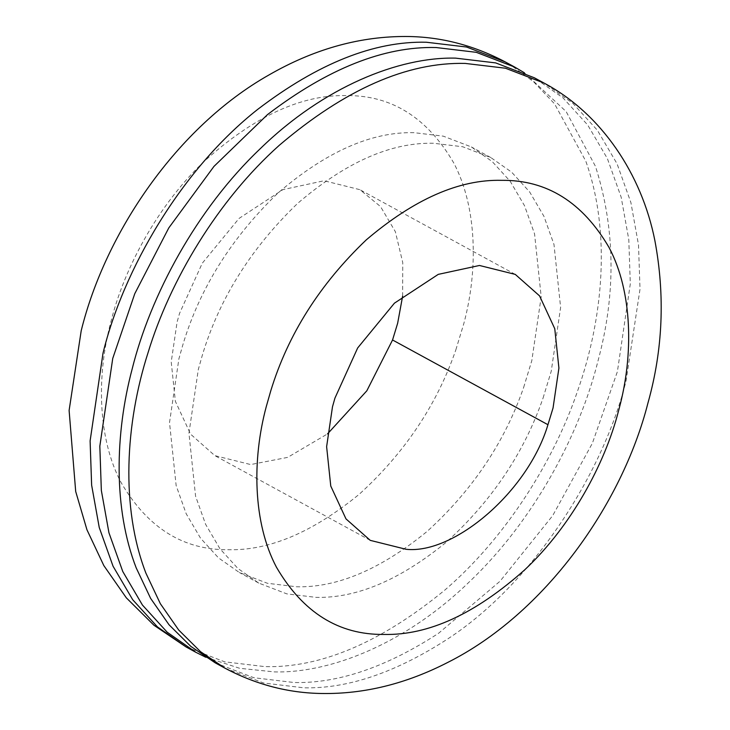 <?xml version="1.0" encoding="UTF-8"?>
<svg xmlns="http://www.w3.org/2000/svg" width="730" height="730" viewBox="0 0 730 730"><rect width="100%" height="100%" fill="white"/><g stroke="black" fill="none" stroke-linecap="round" stroke-linejoin="round"><path stroke-width="0.55" stroke-dasharray="3.65 2.74" d="M215.268 662.877L253.867 677.723L294.044 682.514C338.182 683.581 386.38 667.147 438.639 633.229L500.023 581.244L552.729 515.581L592.358 443.293L617.398 371.606L630.309 283.842L628.795 239.586L621.184 197.237L607.369 158.529L587.705 125.003L562.967 97.847L534.296 77.754M543.065 398.051L551.232 371.251L560.622 307.43L553.979 244.44L543.932 216.29L529.633 191.908L511.648 172.161L490.788 157.543L462.72 146.748L433.501 143.262C390.888 142.25 345.536 162.343 297.457 203.551C250.846 248.437 219.109 299.09 202.246 355.519L198.332 369.38L188.942 433.2L195.576 496.19L205.623 524.341L219.922 548.723L237.916 568.478L258.767 583.087L286.844 593.882L316.063 597.368C356.678 598.363 400.186 579.903 446.587 541.97C491.974 500.707 524.131 452.737 543.065 398.051M523.638 387.457L531.805 360.666L541.195 296.836L534.561 233.855L524.514 205.696L510.206 181.314L492.221 161.567L471.361 146.949L443.293 136.154L414.074 132.678C371.46 131.655 326.118 151.758 278.03 192.966C231.419 237.843 199.682 288.496 182.819 344.925L178.905 358.786L169.515 422.615L176.149 485.596L186.196 513.756L200.504 538.138L218.489 557.884L239.34 572.502L267.417 583.288L296.635 586.774C337.251 587.769 380.759 569.309 427.159 531.385C472.547 490.122 504.704 442.143 523.638 387.457M205.741 657.237L239.705 668.315L274.617 671.919C331.247 673.224 406.336 643.239 469.819 581.39C533.858 520.627 579.821 434.231 597.97 361.012C616.175 293.706 615.354 228.837 595.488 166.385L566.142 111.553L524.395 72.799M402.632 296.134L402.768 262.69L395.368 231.711L380.54 206.581L359.872 189.672L324.065 180.748L282.857 189.645L239.038 218.434L202.274 263.22L179.534 313.407L177.089 322.067L171.221 361.961L175.364 401.327L190.585 434.158L214.857 455.639L250.664 464.563L287.656 457.382L327.505 433.912M224.977 668.178L263.576 683.015L303.753 687.806C347.891 688.874 396.089 672.449 448.357 638.522C533.949 582.294 603.537 472.146 626.075 380.823L640.018 289.144L638.504 244.879L630.893 202.538L617.078 163.821L597.414 130.296L572.685 103.14L544.005 83.047M186.132 646.99L224.731 661.836L264.908 666.627C320.871 667.996 380.814 642.51 444.725 590.159C505.16 538.366 553.449 461.907 577.32 391.755C603.637 317.632 610.946 231.437 585.779 161.093L554.59 103.897L533.648 81.796L509.969 64.596M455.858 349.807L463.815 323.591C478.15 270.355 477.274 207.338 453.659 162.772C427.178 117.457 391.326 95.064 346.084 95.603C301.253 94.59 253.93 116.535 204.117 161.439C157.543 205.641 124.118 268.476 110.914 321.72C96.579 374.955 97.455 437.973 121.08 482.539C147.56 527.854 183.412 550.247 228.645 549.708C269.352 550.703 312.951 532.17 359.425 494.101C404.867 452.673 437.014 404.575 455.858 349.807M490.788 157.543L471.361 146.949M258.767 583.087L239.34 572.502M515.27 274.398L359.872 189.672M370.256 540.364L214.857 455.639"/><path stroke-width="1.09" d="M544.005 83.047L534.296 77.754L495.688 62.908L455.52 58.126C398.881 56.812 323.791 86.806 260.309 148.646C196.27 209.41 150.316 295.814 132.157 369.024C114.957 433.784 113.305 508.892 136.209 567.904L150.636 598.399L169.022 624.761L190.804 646.369L215.268 662.877L224.977 668.178C256.111 684.64 288.478 693.089 322.085 693.5C364.261 694.13 406.09 683.8 447.572 662.521C544.616 613.839 622.051 504.813 647.966 402.96C662.886 349.798 665.185 295.641 654.856 240.471C641.752 174.297 601.411 113.606 544.005 83.047L505.406 68.209L465.229 63.419C407.066 62.023 345.098 89.306 279.334 145.261C217.403 200.522 169.816 280.986 148.09 352.553C125.377 423.373 120.468 507.186 145.927 573.196L160.344 603.701L178.731 630.054L200.513 651.662L224.977 668.178M524.395 72.799L514.869 67.16L476.27 52.323L436.093 47.532C384.044 46.227 327.852 68.584 267.509 114.592L213.963 166.404L168.776 227.924L134.767 293.697L112.739 358.43L99.828 446.194L101.342 490.45L108.953 532.8L122.768 571.508L142.432 605.042L167.161 632.189L195.841 652.292L205.741 657.237M479.464 265.474L438.255 274.37L394.437 303.16L357.673 347.945L334.933 398.133L332.488 406.802L326.62 446.687L330.763 486.052L345.983 518.893L370.256 540.364L406.062 549.288C453.932 554.49 527.991 491.774 547.947 424.714L553.048 407.97L558.915 368.075L554.764 328.71L539.552 295.878L515.27 274.398L479.464 265.474M327.505 433.912L366.825 390.805L392.548 339.988L397.649 323.244L402.632 296.134M509.969 64.596L505.16 61.867L466.552 47.021L426.384 42.24C374.335 40.935 318.143 63.291 257.799 109.299C181.213 169.597 123.197 269.89 103.021 353.137L90.109 440.902L91.633 485.158L99.243 527.507L113.05 566.215L132.714 599.741L157.452 626.897L186.132 646.99L195.841 652.292M514.869 67.16L505.16 61.867C472.228 44.512 438.036 36.062 402.577 36.5C357.28 36.965 312.759 49.768 269.014 74.925C177.071 126.874 105.348 232.541 81.203 330.736L69.113 410.433L75.692 491.482L86.943 529.752L103.833 565.595L126.317 597.824L153.957 625.254L186.132 646.99M392.548 339.988L547.947 424.714M384.044 634.434C428.419 635.456 475.33 613.894 524.788 569.765C571.097 526.312 604.778 464.243 618.465 411.173L619.213 408.326C633.549 355.081 632.673 292.064 609.057 247.497C582.577 202.183 546.724 179.799 501.483 180.337C459.179 179.315 414.12 199.162 366.287 239.86C319.849 284.18 288.031 334.431 270.839 390.614L266.313 406.446C251.978 459.681 252.854 522.707 276.478 567.265C302.959 612.589 338.811 634.972 384.044 634.434"/></g></svg>
